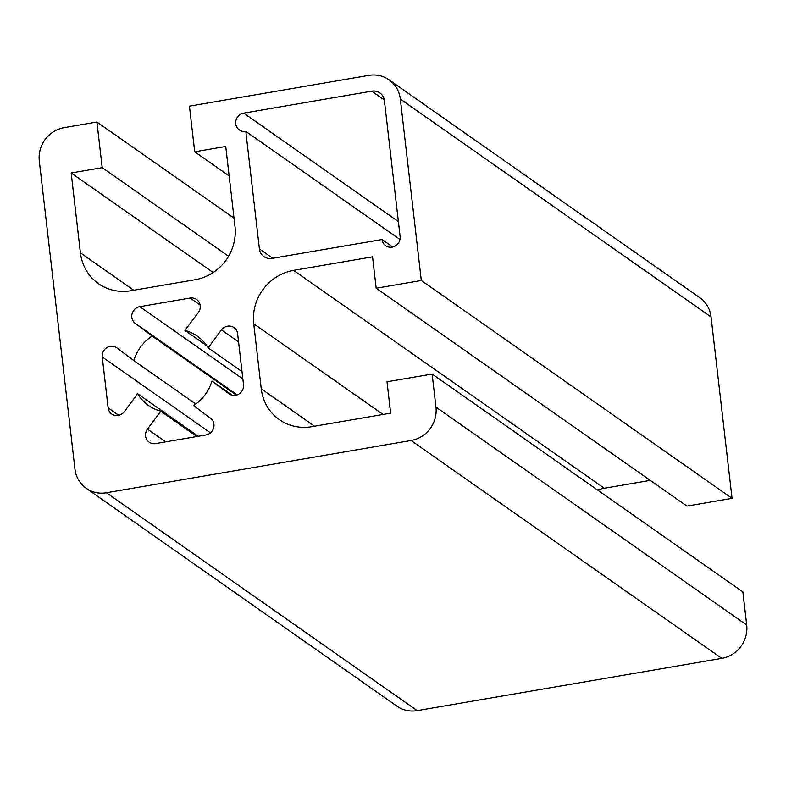 <?xml version="1.0" encoding="UTF-8"?>
<svg xmlns="http://www.w3.org/2000/svg" width="786" height="786" viewBox="0 0 786 786"><rect width="100%" height="100%" fill="white"/><g stroke="black" fill="none" stroke-linecap="round" stroke-linejoin="round"><path stroke-width="1.18" d="M206.738 345.702L184.946 330.425A42.395 40.135 125 0 1 197.217 336.094A42.395 40.135 125 0 1 208.113 347.834L242.009 371.601M195.812 404.053L133.807 360.587A42.395 40.135 125 0 1 152.12 336.054L236.389 395.132M196.913 436.505L160.816 411.196A42.395 40.135 125 0 1 148.544 405.517A42.395 40.135 125 0 1 137.648 393.776L198.259 436.269M232.263 395.27L211.955 381.033A42.395 40.135 125 0 1 193.641 405.566L210.54 418.28A9.422 8.921 -55 0 1 213.645 427.889A9.422 8.921 -55 0 1 205.961 434.953L155.638 443.579A9.422 8.921 -55 0 1 149.173 442.174A9.422 8.921 -55 0 1 147.454 429.097L160.816 411.196M211.955 381.033L228.854 393.737A9.422 8.921 -55 0 0 229.08 393.904A9.422 8.921 -55 0 0 239.042 393.953A9.422 8.921 -55 0 0 243.513 384.639L237.627 333.755A9.422 8.921 -55 0 0 234.012 327.585A9.422 8.921 -55 0 0 221.475 329.943L208.113 347.834M133.807 360.587L116.908 347.874A9.422 8.921 -55 0 0 116.682 347.717A9.422 8.921 -55 0 0 106.719 347.667A9.422 8.921 -55 0 0 102.249 356.972L108.134 407.865A9.422 8.921 -55 0 0 111.75 414.035A9.422 8.921 -55 0 0 124.286 411.677L137.648 393.776M229.148 175.936L194.712 151.786L189.436 106.149L368.811 75.377A29.436 27.874 125 0 1 389.011 79.799L699.756 297.668A29.436 27.874 125 0 1 711.055 316.935L732.051 498.353L686.915 506.096L376.18 288.226L421.306 280.484L732.051 498.353M650.248 480.384L604.316 488.263A47.101 44.596 -55 0 0 597.488 489.983M314.596 426.209L261.257 388.815A47.101 44.596 125 0 0 279.344 419.636A47.101 44.596 125 0 0 311.669 426.71L390.642 413.161L387.007 381.79L432.133 374.048L742.868 591.917L746.7 625.008A29.436 27.874 125 0 1 721.794 658.363L417.189 710.623A29.436 27.874 125 0 1 396.989 706.201L86.244 488.332A29.436 27.874 125 0 1 74.945 469.065L39.3 160.992A29.436 27.874 125 0 1 64.206 127.637L96.924 122.017L234.031 218.154M184.946 330.425L198.308 312.523A9.422 8.921 -55 0 0 196.588 299.446A9.422 8.921 -55 0 0 190.124 298.032L139.8 306.668A9.422 8.921 -55 0 0 132.117 313.732A9.422 8.921 -55 0 0 135.221 323.341L152.12 336.054M228.559 256.256L102.2 167.664L96.924 122.017M213.163 272.536L71.172 172.979L102.2 167.664M194.712 151.786L225.739 146.471L234.975 226.339A47.101 44.596 125 0 1 195.134 279.718L130.83 290.751A47.101 44.596 125 0 1 98.505 283.677A47.101 44.596 125 0 1 80.418 252.846L71.172 172.979M261.257 388.815L253.731 323.773A47.101 44.596 125 0 1 293.581 270.394L372.554 256.845L376.18 288.226M432.133 374.048L435.965 407.138A29.436 27.874 125 0 1 411.058 440.494L106.454 492.753A29.436 27.874 125 0 1 86.244 488.332M389.011 79.799A29.436 27.874 125 0 1 400.32 99.065L421.306 280.484M272.015 258.398L382.055 239.524A9.422 8.921 -55 0 0 385.671 245.694A9.422 8.921 -55 0 0 395.633 245.743A9.422 8.921 -55 0 0 400.103 236.429L384.393 100.637A11.78 11.151 -55 0 0 379.874 92.925A11.78 11.151 -55 0 0 371.788 91.156L243.699 113.135A9.422 8.921 -55 0 0 235.977 120.337A9.422 8.921 -55 0 0 239.347 129.975A9.422 8.921 -55 0 0 245.812 131.39L259.409 248.926A11.78 11.151 -55 0 0 263.929 256.629A11.78 11.151 -55 0 0 272.015 258.398M399.956 239.465L245.812 131.39M392.695 246.991L382.055 239.524M165.669 441.86L147.454 429.097M133.758 290.25L80.418 252.846M383.077 414.458L253.731 323.773M604.316 488.263L293.581 270.394M711.055 316.935L400.32 99.065M746.7 625.008L435.965 407.138M398.384 221.593L243.699 113.135M384.285 99.92L371.788 91.156M272.742 258.27L259.409 248.926M210.461 432.85L102.249 356.972M118.784 415.332L108.134 407.865M200.116 305.047L190.124 298.032M242.854 378.921L139.8 306.668M721.794 658.363L411.058 440.494M417.189 710.623L106.454 492.753M238.571 341.93L221.475 329.943M237.225 394.867L135.221 323.341"/></g></svg>
